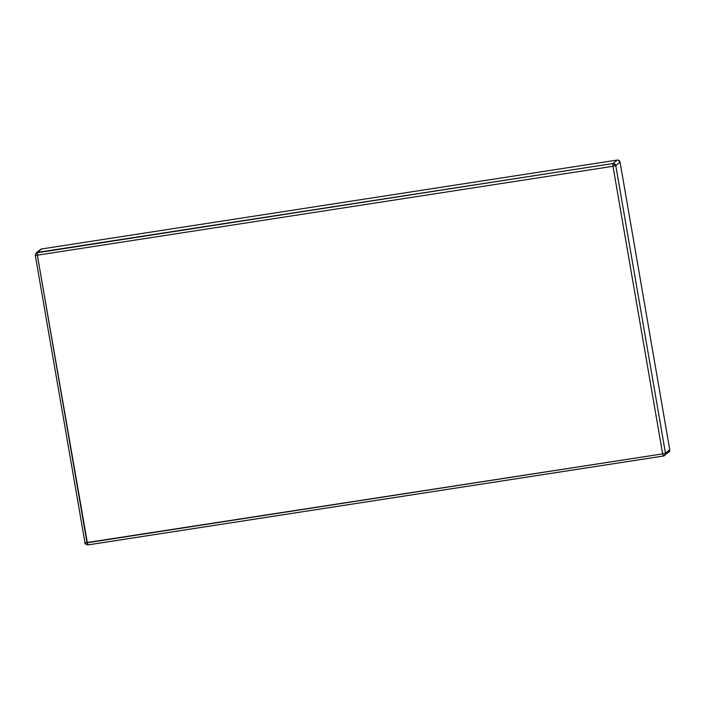 <?xml version="1.0" encoding="UTF-8"?>
<svg xmlns="http://www.w3.org/2000/svg" width="705" height="705" viewBox="0 0 705 705"><rect width="100%" height="100%" fill="white"/><g stroke="black" fill="none" stroke-linecap="round" stroke-linejoin="round"><path stroke-width="1.06" d="M668.648 452.222L669.75 449.737L620.074 162.132L669.75 449.737L665.458 453.2L615.782 165.596L620.074 162.132L618.188 160.114L617.227 160.07L612.936 163.525L36.175 252.928A2.485 2.432 51.1 0 1 37.312 252.425L41.604 248.971L617.227 160.07L612.936 163.525L37.312 252.425L40.018 249.949M617.227 160.07L41.604 248.971A2.485 2.432 -128.9 0 0 40.467 249.473L36.175 252.928L35.285 255.289L37.347 255.184L87.023 542.788L662.647 453.888L612.971 166.283L37.347 255.184L612.971 166.283L615.782 165.596L620.074 162.132A2.485 2.432 -128.9 0 0 617.227 160.07M612.936 163.525A2.485 2.432 51.1 0 1 615.782 165.596L612.936 163.525L612.971 166.283L612.936 163.525M37.312 252.425L37.347 255.184L37.312 252.425M663.414 456.029L662.647 453.888L84.997 542.85L87.023 542.788L87.79 544.93L663.414 456.029L668.895 452.055A2.485 2.432 -128.9 0 0 669.75 449.737L665.458 453.2L615.782 165.596L612.971 166.283L662.647 453.888L665.458 453.2A2.485 2.432 51.1 0 1 663.458 456.012L664.595 455.509L665.458 453.2L662.647 453.888L663.458 456.012M87.746 544.921L37.347 255.184L35.285 255.289L36.175 252.928M87.834 544.912L663.37 456.02M35.285 255.289L84.997 542.85M84.961 542.894C84.433 543.458 85.375 544.137 87.79 544.93"/></g></svg>
